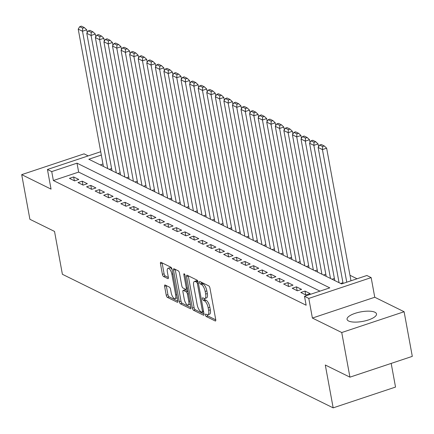 <?xml version="1.0" encoding="UTF-8"?>
<svg xmlns="http://www.w3.org/2000/svg" width="434" height="434" viewBox="0 0 434 434"><rect width="100%" height="100%" fill="white"/><g stroke="black" fill="none" stroke-linecap="round" stroke-linejoin="round"><path stroke-width="0.65" d="M205.466 315.035A1.318 0.499 -108.4 0 0 206.28 316.554L215.221 320.965A1.882 0.711 -108.4 0 0 215.492 320.997A1.882 0.711 -108.4 0 0 215.736 319.625L209.947 288.078A1.882 0.711 -108.4 0 0 208.787 285.908L199.852 281.503A1.318 0.499 -108.4 0 0 199.656 281.476A1.318 0.499 -108.4 0 0 199.483 282.436A1.318 0.499 -108.4 0 0 200.302 283.955L201.457 284.525A6.027 2.279 -108.4 0 1 205.179 291.464L205.656 294.089A6.027 2.279 -108.4 0 1 204.875 298.483A6.027 2.279 -108.4 0 1 203.996 298.37L202.841 297.8A1.318 0.499 -108.4 0 0 202.651 297.778A1.318 0.499 -108.4 0 0 202.477 298.738A1.318 0.499 -108.4 0 0 203.291 300.257L204.447 300.827A6.027 2.279 -108.4 0 1 208.168 307.76L208.651 310.391A6.027 2.279 -108.4 0 1 207.864 314.78A6.027 2.279 -108.4 0 1 206.991 314.672L205.83 314.102A1.318 0.499 -108.4 0 0 205.64 314.075A1.318 0.499 -108.4 0 0 205.466 315.035M207.224 314.764A1.318 0.499 -108.4 0 0 207.967 315.99L215.774 319.842M201.246 282.192A1.318 0.499 -108.4 0 0 201.984 283.397L203.139 283.966L201.457 284.525M204.23 298.467A1.318 0.499 -108.4 0 0 204.978 299.693L206.134 300.263L204.447 300.827M348.638 321.019A14.968 4.855 -10.4 0 0 365.645 320.753A14.968 4.855 -10.4 0 0 376.506 313.934A14.968 4.855 -10.4 0 0 374.933 312.252A14.968 4.855 -10.4 0 0 357.925 312.513A14.968 4.855 -10.4 0 0 347.064 319.337A14.968 4.855 -10.4 0 0 348.638 321.019M165.137 285.019A1.882 0.711 -108.4 0 0 164.86 284.986A1.882 0.711 -108.4 0 0 164.616 286.359L166.238 295.207A1.882 0.711 -108.4 0 0 167.405 297.377L177.327 302.27A1.882 0.711 -108.4 0 0 177.604 302.303A1.882 0.711 -108.4 0 0 177.848 300.936L172.059 269.384A1.882 0.711 -108.4 0 0 170.893 267.219L160.971 262.32A1.882 0.711 -108.4 0 0 160.694 262.288A1.882 0.711 -108.4 0 0 160.45 263.66L162.414 274.353A1.882 0.711 -108.4 0 0 163.575 276.518L167.822 278.612A1.882 0.711 -108.4 0 0 168.099 278.65A1.882 0.711 -108.4 0 0 168.343 277.277L167.367 271.977A5.04 1.904 -108.4 0 1 168.023 268.304A5.04 1.904 -108.4 0 1 171.869 274.196L175.683 294.963A5.04 1.904 -108.4 0 1 175.027 298.635A5.04 1.904 -108.4 0 1 171.18 292.744L170.546 289.283A1.882 0.711 -108.4 0 0 169.385 287.113L165.137 285.019M319.966 291.138L78.652 172.092L53.366 180.522L51.727 171.598L47.442 169.482L100.715 151.721M349.934 377.162L341.742 332.525L404.108 311.731L412.3 356.368L349.934 377.162L325.299 365.01L333.166 407.862L62.393 274.288L54.527 231.436L29.892 219.284L21.7 174.647L51.049 189.126L47.442 169.482M404.108 311.731L374.759 297.252L312.393 318.051L341.742 332.525M312.393 318.051L308.791 298.408L304.505 296.297L329.791 287.867L77.008 163.168L51.727 171.598M53.366 180.522L306.144 305.221L304.505 296.297M192.398 308.113A1.882 0.711 -108.4 0 0 193.559 310.277L203.486 315.176A1.882 0.711 -108.4 0 0 203.758 315.209A1.882 0.711 -108.4 0 0 204.007 313.836L198.213 282.29A1.882 0.711 -108.4 0 0 197.052 280.125L187.13 275.227A1.882 0.711 -108.4 0 0 186.853 275.194A1.882 0.711 -108.4 0 0 186.609 276.567L192.398 308.113L194.085 307.549A1.882 0.711 -108.4 0 0 195.246 309.719L204.04 314.053M190.407 308.72L180.484 303.827A1.882 0.711 -108.4 0 1 179.318 301.657L173.529 270.111A1.882 0.711 -108.4 0 1 173.774 268.738A1.882 0.711 -108.4 0 1 174.05 268.776L178.298 270.87A1.882 0.711 -108.4 0 1 179.459 273.04L181.808 285.832A1.882 0.711 -108.4 0 0 182.969 287.997L185.79 289.391A1.882 0.711 -108.4 0 0 186.061 289.424A1.882 0.711 -108.4 0 0 186.305 288.051L183.864 274.733A1.318 0.499 -108.4 0 1 184.032 273.773A1.318 0.499 -108.4 0 1 185.041 275.313L190.927 307.386A1.882 0.711 -108.4 0 1 190.683 308.758A1.882 0.711 -108.4 0 1 190.407 308.72L190.879 308.563M88.2 155.893L84.066 153.853L21.7 174.647M300.8 292.483L305.937 295.017L310.153 293.612L305.01 291.078L300.8 292.483M292.228 288.257L297.371 290.791L301.587 289.386L296.444 286.852L292.228 288.257M283.662 284.026L288.8 286.565L293.015 285.16L287.878 282.621L283.662 284.026M275.091 279.8L280.234 282.339L284.449 280.934L279.306 278.395L275.091 279.8M266.525 275.574L271.662 278.113L275.878 276.708L270.74 274.169L266.525 275.574M257.953 271.348L263.096 273.881L267.311 272.476L262.169 269.943L257.953 271.348M249.387 267.122L254.525 269.655L258.74 268.25L253.602 265.716L249.387 267.122M240.816 262.89L245.959 265.429L250.174 264.024L245.031 261.485L240.816 262.89M232.25 258.664L237.387 261.203L241.602 259.798L236.465 257.259L232.25 258.664M223.678 254.438L228.821 256.977L233.036 255.572L227.893 253.033L223.678 254.438M215.112 250.212L220.255 252.745L224.465 251.34L219.327 248.807L215.112 250.212M206.541 245.986L211.683 248.519L215.899 247.114L210.756 244.581L206.541 245.986M197.975 241.76L203.117 244.293L207.327 242.888L202.19 240.355L197.975 241.76M189.403 237.528L194.546 240.067L198.761 238.662L193.618 236.123L189.403 237.528M180.837 233.302L185.98 235.841L190.19 234.436L185.052 231.897L180.837 233.302M172.265 229.076L177.408 231.615L181.624 230.21L176.481 227.671L172.265 229.076M163.699 224.85L168.842 227.383L173.052 225.978L167.915 223.445L163.699 224.85M155.128 220.624L160.271 223.157L164.486 221.752L159.343 219.219L155.128 220.624M146.562 216.398L151.705 218.931L155.914 217.526L150.777 214.993L146.562 216.398M137.99 212.166L143.133 214.705L147.348 213.3L142.206 210.761L137.99 212.166M129.424 207.94L134.567 210.479L138.777 209.074L133.639 206.535L129.424 207.94M120.853 203.714L125.996 206.248L130.211 204.843L125.068 202.309L120.853 203.714M112.287 199.488L117.43 202.022L121.639 200.617L116.502 198.083L112.287 199.488M103.715 195.262L108.858 197.796L113.073 196.39L107.93 193.857L103.715 195.262M95.149 191.031L100.292 193.569L104.502 192.164L99.364 189.625L95.149 191.031M86.578 186.804L91.72 189.343L95.936 187.938L90.793 185.399L86.578 186.804M78.011 182.578L83.154 185.117L87.364 183.712L82.227 181.173L78.011 182.578M78.798 179.481L73.655 176.947L69.44 178.352L74.583 180.886L78.798 179.481M357.052 278.774L349.967 275.281M102.966 163.987L100.27 164.887M342.952 282.675L340.619 283.456M334.386 278.449L332.053 279.225M325.82 274.223L323.482 274.999M317.249 269.997L314.916 270.773M308.683 265.765L306.344 266.547M300.111 261.539L297.778 262.32M291.545 257.313L289.207 258.089M282.973 253.087L280.641 253.863M274.407 248.861L272.069 249.637M265.836 244.635L263.503 245.411M257.27 240.403L254.937 241.185M248.698 236.177L246.366 236.959M240.132 231.951L237.799 232.727M231.561 227.725L229.228 228.501M222.995 223.499L220.662 224.275M214.423 219.268L212.09 220.049M205.857 215.042L203.524 215.823M197.286 210.816L194.953 211.591M188.719 206.589L186.387 207.365M180.148 202.363L177.815 203.139M171.582 198.137L169.249 198.913M163.01 193.906L160.678 194.687M154.444 189.68L152.112 190.461M145.873 185.454L143.54 186.229M137.307 181.228L134.974 182.003M128.735 177.001L126.402 177.777M120.169 172.77L117.836 173.551M111.598 168.544L109.265 169.325M333.166 407.862L395.531 387.068L391.186 363.41M101.328 155.057L88.807 159.235L341.585 283.928L366.871 275.498L371.157 277.614L308.791 298.408M374.759 297.252L371.157 277.614M78.652 172.092L77.008 163.168M305.01 291.078L305.715 294.908M296.444 286.852L297.149 290.682M287.878 282.621L288.577 286.451M279.306 278.395L280.011 282.225M270.74 274.169L271.44 277.999M262.169 269.943L262.874 273.773M253.602 265.716L254.302 269.547M245.031 261.485L245.736 265.32M236.465 257.259L237.165 261.089M227.893 253.033L228.599 256.863M219.327 248.807L220.027 252.637M210.756 244.581L211.461 248.411M202.19 240.355L202.89 244.185M193.618 236.123L194.323 239.959M185.052 231.897L185.752 235.727M176.481 227.671L177.186 231.501M167.915 223.445L168.614 227.275M159.343 219.219L160.048 223.049M150.777 214.993L151.477 218.823M142.206 210.761L142.911 214.591M133.639 206.535L134.339 210.365M125.068 202.309L125.773 206.139M116.502 198.083L117.202 201.913M107.93 193.857L108.636 197.687M99.364 189.625L100.064 193.461M90.793 185.399L91.498 189.229M82.227 181.173L82.927 185.003M73.655 176.947L74.36 180.777M207.864 314.78L209.551 314.221A6.027 2.279 -108.4 0 0 210.338 309.827L208.651 310.391M206.134 300.263A6.027 2.279 -108.4 0 1 209.855 307.201L210.338 309.827M204.875 298.483L206.562 297.919A6.027 2.279 -108.4 0 0 207.343 293.53L205.656 294.089M203.139 283.966A6.027 2.279 -108.4 0 1 206.861 290.899L207.343 293.53M188.258 275.785A1.882 0.711 -108.4 0 0 188.296 276.002L194.085 307.549M202.108 312.263A1.318 0.499 -108.4 0 0 202.304 312.29A1.318 0.499 -108.4 0 0 202.472 311.33L197.394 283.635A1.318 0.499 -108.4 0 0 196.575 282.122L195.36 281.52A6.027 2.279 -108.4 0 0 194.481 281.411A6.027 2.279 -108.4 0 0 193.694 285.8L197.172 304.728A6.027 2.279 -108.4 0 0 200.893 311.661L202.108 312.263M194.481 281.411L196.168 280.847A6.027 2.279 -108.4 0 1 197.041 280.955L197.964 281.411M190.96 307.603L182.166 303.263L180.484 303.827M175.179 269.335A1.882 0.711 -108.4 0 0 175.217 269.552L181.005 301.098A1.882 0.711 -108.4 0 0 182.166 303.263M184.244 299.107A5.04 1.904 -108.4 0 0 188.09 304.999A5.04 1.904 -108.4 0 0 188.741 301.326L187.401 294.008A1.882 0.711 -108.4 0 0 186.24 291.843L183.419 290.454A1.882 0.711 -108.4 0 0 183.148 290.417A1.882 0.711 -108.4 0 0 182.898 291.789L184.244 299.107M188.09 304.999L189.772 304.435A5.04 1.904 -108.4 0 0 190.293 303.941M187.976 291.312A1.882 0.711 -108.4 0 0 187.922 291.279L186.24 291.843M183.148 290.417L184.83 289.858A1.882 0.711 -108.4 0 1 185.106 289.89L187.922 291.279M175.027 298.635L176.709 298.071A5.04 1.904 -108.4 0 0 177.229 297.578M172.114 269.677A5.04 1.904 -108.4 0 0 169.71 267.745L168.023 268.304M162.104 262.879A1.882 0.711 -108.4 0 0 162.137 263.096L164.101 273.789A1.882 0.711 -108.4 0 0 165.262 275.959L168.376 277.494M166.265 285.577A1.882 0.711 -108.4 0 0 166.303 285.794L167.925 294.648A1.882 0.711 -108.4 0 0 169.086 296.813L177.88 301.153M350.981 280.798L326.639 148.189L322.424 149.594L346.766 282.203M343.093 283.429L318.144 147.484L319.625 145.054L322.619 146.535L324.306 145.976L321.306 144.495L319.625 145.054M322.619 146.535L322.424 149.594L318.144 147.484M324.306 145.976L326.639 148.189M318.583 146.757L318.073 143.963L313.858 145.368L339.057 282.68M334.777 280.57L309.572 143.253L311.053 140.828L314.053 142.309L315.74 141.744L312.74 140.269L311.053 140.828M314.053 142.309L313.858 145.368L309.572 143.253M315.74 141.744L318.073 143.963M310.017 142.531L309.502 139.737L305.286 141.142L330.491 278.454M326.205 276.344L301.006 139.026L302.487 136.602L305.482 138.083L307.169 137.518L304.169 136.037L302.487 136.602M305.482 138.083L305.286 141.142L301.006 139.026M307.169 137.518L309.502 139.737M301.446 138.305L300.936 135.511L296.72 136.916L321.925 274.228M317.639 272.118L292.435 134.8L293.916 132.375L296.916 133.856L298.603 133.292L295.603 131.811L293.916 132.375M296.916 133.856L296.72 136.916L292.435 134.8M298.603 133.292L300.936 135.511M292.879 134.073L292.364 131.28L288.149 132.685L313.353 270.002M309.068 267.887L283.869 130.574L285.35 128.149L288.35 129.625L290.031 129.066L287.031 127.585L285.35 128.149M288.35 129.625L288.149 132.685L283.869 130.574M290.031 129.066L292.364 131.28M284.308 129.847L283.798 127.053L279.583 128.459L304.787 265.776M300.502 263.66L275.297 126.348L276.778 123.918L279.778 125.399L281.465 124.84L278.465 123.359L276.778 123.918M279.778 125.399L279.583 128.459L275.297 126.348M281.465 124.84L283.798 127.053M275.742 125.621L275.227 122.827L271.011 124.233L296.216 261.55M291.93 259.434L266.731 122.117L268.212 119.692L271.212 121.173L272.894 120.609L269.894 119.133L268.212 119.692M271.212 121.173L271.011 124.233L266.731 122.117M272.894 120.609L275.227 122.827M267.17 121.395L266.66 118.601L262.445 120.006L287.65 257.319M283.364 255.208L258.159 117.891L259.641 115.466L262.641 116.947L264.328 116.383L261.328 114.907L259.641 115.466M262.641 116.947L262.445 120.006L258.159 117.891M264.328 116.383L266.66 118.601M258.604 117.169L258.089 114.375L253.874 115.78L279.078 253.093M274.793 250.982L249.593 113.665L251.074 111.24L254.074 112.721L255.756 112.156L252.756 110.675L251.074 111.24M254.074 112.721L253.874 115.78L249.593 113.665M255.756 112.156L258.089 114.375M250.033 112.943L249.523 110.144L245.308 111.549L270.512 248.866M266.226 246.751L241.022 109.439L242.503 107.014L245.503 108.489L247.19 107.93L244.19 106.449L242.503 107.014M245.503 108.489L245.308 111.549L241.022 109.439M247.19 107.93L249.523 110.144M241.467 108.712L240.951 105.918L236.742 107.323L261.941 244.64M257.655 242.525L232.456 105.212L233.937 102.787L236.937 104.263L238.619 103.704L235.619 102.223L233.937 102.787M236.937 104.263L236.742 107.323L232.456 105.212M238.619 103.704L240.951 105.918M232.895 104.485L232.385 101.692L228.17 103.097L253.375 240.414M249.089 238.299L223.884 100.986L225.365 98.556L228.365 100.037L230.053 99.478L227.053 97.997L225.365 98.556M228.365 100.037L228.17 103.097L223.884 100.986M230.053 99.478L232.385 101.692M224.329 100.259L223.814 97.466L219.604 98.871L244.803 236.183M240.517 234.072L215.318 96.755L216.799 94.33L219.799 95.811L221.481 95.247L218.481 93.771L216.799 94.33M219.799 95.811L219.604 98.871L215.318 96.755M221.481 95.247L223.814 97.466M215.758 96.033L215.248 93.239L211.032 94.645L236.237 231.957M231.951 229.846L206.747 92.529L208.228 90.104L211.228 91.585L212.915 91.021L209.915 89.54L208.228 90.104M211.228 91.585L211.032 94.645L206.747 92.529M212.915 91.021L215.248 93.239M207.192 91.807L206.676 89.013L202.466 90.418L227.666 227.731M223.38 225.62L198.181 88.303L199.662 85.878L202.662 87.359L204.343 86.795L201.343 85.314L199.662 85.878M202.662 87.359L202.466 90.418L198.181 88.303M204.343 86.795L206.676 89.013M198.62 87.576L198.11 84.782L193.895 86.187L219.099 223.505M214.814 221.389L189.609 84.077L191.09 81.652L194.09 83.127L195.777 82.568L192.777 81.087L191.09 81.652M194.09 83.127L193.895 86.187L189.609 84.077M195.777 82.568L198.11 84.782M190.054 83.35L189.539 80.556L185.329 81.961L210.528 219.278M206.242 217.163L181.043 79.851L182.524 77.426L185.524 78.901L187.206 78.342L184.206 76.861L182.524 77.426M185.524 78.901L185.329 81.961L181.043 79.851M187.206 78.342L189.539 80.556M181.483 79.124L180.973 76.33L176.757 77.735L201.962 215.052M197.676 212.937L172.472 75.619L173.953 73.194L176.953 74.675L178.64 74.111L175.64 72.635L173.953 73.194M176.953 74.675L176.757 77.735L172.472 75.619M178.64 74.111L180.973 76.33M172.916 74.898L172.401 72.104L168.191 73.509L193.39 210.821M189.105 208.711L163.906 71.393L165.387 68.968L168.387 70.449L170.068 69.885L167.068 68.409L165.387 68.968M168.387 70.449L168.191 73.509L163.906 71.393M170.068 69.885L172.401 72.104M164.345 70.671L163.835 67.878L159.62 69.283L184.824 206.595M180.539 204.485L155.334 67.167L156.815 64.742L159.815 66.223L161.502 65.659L158.502 64.178L156.815 64.742M159.815 66.223L159.62 69.283L155.334 67.167M161.502 65.659L163.835 67.878M155.779 66.445L155.263 63.652L151.054 65.057L176.253 202.369M171.967 200.253L146.768 62.941L148.249 60.516L151.249 61.997L152.931 61.433L149.931 59.952L148.249 60.516M151.249 61.997L151.054 65.057L146.768 62.941M152.931 61.433L155.263 63.652M147.207 62.214L146.697 59.42L142.482 60.825L167.687 198.143M163.401 196.027L138.196 58.715L139.677 56.29L142.678 57.765L144.365 57.207L141.365 55.726L139.677 56.29M142.678 57.765L142.482 60.825L138.196 58.715M144.365 57.207L146.697 59.42M138.641 57.988L138.126 55.194L133.916 56.599L159.115 193.917M154.829 191.801L129.63 54.489L131.111 52.058L134.111 53.539L135.793 52.981L132.793 51.5L131.111 52.058M134.111 53.539L133.916 56.599L129.63 54.489M135.793 52.981L138.126 55.194M130.07 53.762L129.56 50.968L125.345 52.373L150.549 189.691M146.263 187.575L121.059 50.257L122.54 47.832L125.54 49.313L127.227 48.749L124.227 47.273L122.54 47.832M125.54 49.313L125.345 52.373L121.059 50.257M127.227 48.749L129.56 50.968M121.504 49.536L120.988 46.742L116.779 48.147L141.978 185.459M137.692 183.349L112.493 46.031L113.974 43.606L116.974 45.087L118.656 44.523L115.656 43.042L113.974 43.606M116.974 45.087L116.779 48.147L112.493 46.031M118.656 44.523L120.988 46.742M112.932 45.31L112.422 42.516L108.207 43.921L133.412 181.233M129.126 179.123L103.921 41.805L105.402 39.38L108.402 40.861L110.09 40.297L107.09 38.816L105.402 39.38M108.402 40.861L108.207 43.921L103.921 41.805M110.09 40.297L112.422 42.516M104.366 41.078L103.851 38.284L99.641 39.689L124.84 177.007M120.554 174.891L95.355 37.579L96.836 35.154L99.836 36.63L101.518 36.071L98.518 34.59L96.836 35.154M99.836 36.63L99.641 39.689L95.355 37.579M101.518 36.071L103.851 38.284M95.795 36.852L95.285 34.058L91.069 35.463L116.274 172.781M111.988 170.665L86.784 33.353L88.265 30.928L91.265 32.404L92.952 31.845L89.952 30.364L88.265 30.928M91.265 32.404L91.069 35.463L86.784 33.353M92.952 31.845L95.285 34.058M87.229 32.626L86.713 29.832L82.503 31.237L107.703 168.555M103.417 166.439L78.218 29.121L79.699 26.696L82.699 28.177L84.38 27.613L81.386 26.138L79.699 26.696M82.699 28.177L82.503 31.237L78.218 29.121M84.38 27.613L86.713 29.832M207.967 315.99L206.28 316.554M201.984 283.397L200.302 283.955M204.978 299.693L203.291 300.257M209.855 307.201L208.168 307.76M206.861 290.899L205.179 291.464M215.693 320.807L215.221 320.965M188.296 276.002L186.609 276.567M203.958 315.019L203.486 315.176M195.246 309.719L193.559 310.277M203.481 310.994L202.472 311.33M198.403 283.299L197.394 283.635M198.045 281.633L196.575 282.122M197.041 280.955L195.36 281.52M181.005 301.098L179.318 301.657M175.217 269.552L173.529 270.111M187.314 287.715L186.305 288.051M184.748 274.434L183.864 274.733M189.75 300.99L188.741 301.326M188.41 293.672L187.401 294.008M185.106 289.89L183.419 290.454M176.692 294.626L175.683 294.963M172.878 273.859L171.869 274.196M168.294 278.454L167.822 278.612M165.262 275.959L163.575 276.518M164.101 273.789L162.414 274.353M162.137 263.096L160.45 263.66M177.799 302.113L177.327 302.27M169.086 296.813L167.405 297.377M167.925 294.648L166.238 295.207M166.303 285.794L164.616 286.359M203.638 311.845L202.304 312.29M187.537 288.93L186.061 289.424"/></g></svg>
